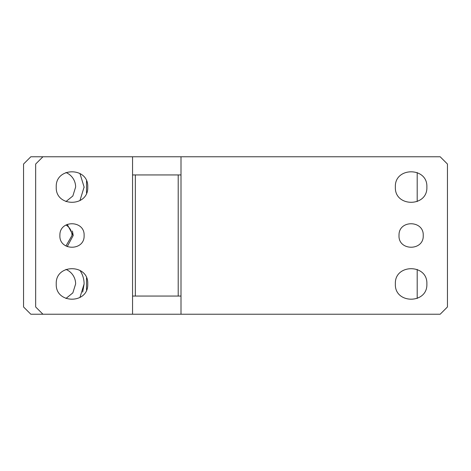 <?xml version="1.0" encoding="UTF-8"?>
<svg xmlns="http://www.w3.org/2000/svg" width="471" height="471" viewBox="0 0 471 471"><rect width="100%" height="100%" fill="white"/><g stroke="black" fill="none" stroke-linecap="round" stroke-linejoin="round"><path stroke-width="0.71" d="M65.94 298.479L72.846 292.88L75.631 283.948A15.743 15.743 0 0 0 65.94 269.412M82.69 292.108L84.109 283.948A24.221 24.221 0 0 0 79.929 270.348M23.55 306.957L30.815 314.222L440.185 314.222L447.45 306.957L447.45 164.043L440.185 156.778L30.815 156.778L23.55 164.043L23.55 306.957M65.94 201.588L72.846 195.989L75.631 187.052A15.743 15.743 0 0 0 65.94 172.521M65.94 245.992L71.998 235.5A12.111 12.111 0 0 0 65.94 225.008M79.929 297.542L84.109 283.948M67.212 246.627L73.205 235.5L67.212 224.373M79.929 200.652L84.109 187.052L79.929 173.452M86.529 290.001L86.529 277.89M86.529 193.11L86.529 180.999M84.103 187.54L84.109 187.052M73.205 235.5L72.428 231.014M42.926 314.222L35.661 306.957L35.661 164.043L42.926 156.778M132.551 314.222L132.551 156.778M56.249 187.052C55.278 207.37 88.713 207.364 87.741 187.052C88.713 166.74 55.278 166.74 56.249 187.052M59.882 235.5C59.14 251.125 84.851 251.125 84.109 235.5C84.862 220.181 59.752 219.686 59.894 235.017L59.882 235.5M87.741 283.948C88.713 263.63 55.278 263.636 56.249 283.948C55.278 304.26 88.713 304.26 87.741 283.948M180.999 314.222L180.999 156.778M399.002 235.5C398.26 251.125 423.971 251.125 423.229 235.5C423.982 220.181 398.872 219.686 399.014 235.017L399.002 235.5M426.861 283.948C427.833 263.63 394.398 263.636 395.369 283.948C394.398 304.26 427.833 304.26 426.861 283.948M395.369 187.052C394.398 207.37 427.833 207.364 426.861 187.052C427.833 166.74 394.398 166.74 395.369 187.052M129.908 156.778L90.726 156.778M180.999 174.941L178.203 174.941L178.203 296.059L132.551 296.059M180.999 296.059L178.203 296.059M132.551 174.941L178.203 174.941M135.348 174.941L135.348 296.059M417.2 298.467L417.2 269.424M417.2 201.576L417.2 172.533"/></g></svg>
